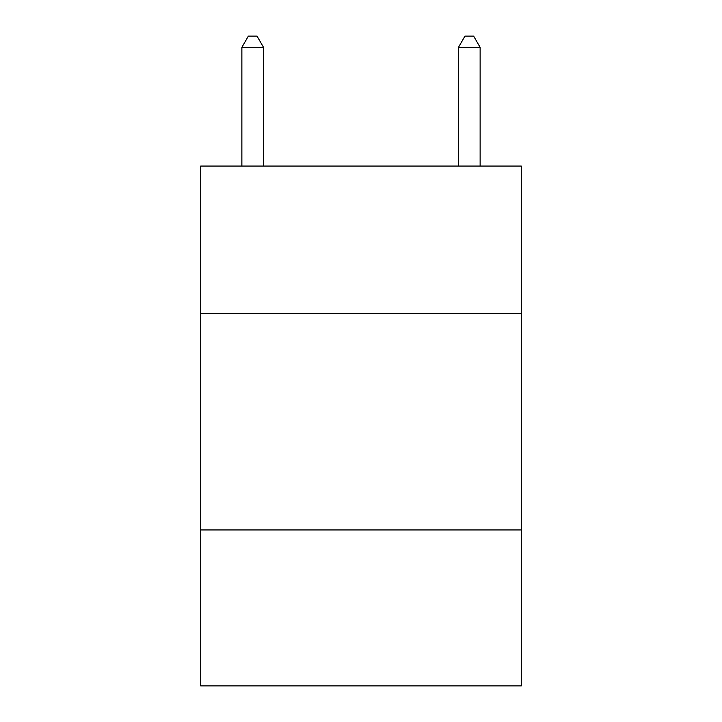 <?xml version="1.0" encoding="UTF-8"?>
<svg xmlns="http://www.w3.org/2000/svg" width="722" height="722" viewBox="0 0 722 722"><rect width="100%" height="100%" fill="white"/><g stroke="black" fill="none" stroke-linecap="round" stroke-linejoin="round"><path stroke-width="1.08" d="M521.284 313.348L521.284 166.06L200.716 166.06L200.716 313.348L521.284 313.348L521.284 685.9L200.716 685.9L200.716 313.348M521.284 529.948L200.716 529.948M263.53 166.06L263.53 47.363L241.87 47.363L241.87 166.06M241.87 47.363L248.368 36.1L257.032 36.1L263.53 47.363M480.13 166.06L480.13 47.363L458.47 47.363L458.47 166.06M458.47 47.363L464.968 36.1L473.632 36.1L480.13 47.363"/></g></svg>

